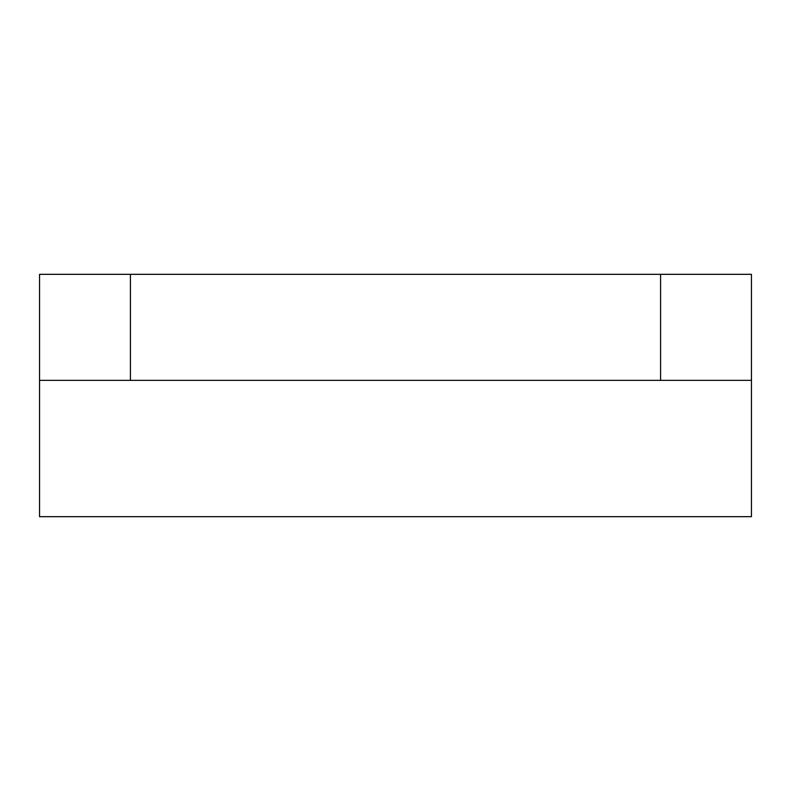 <?xml version="1.0" encoding="UTF-8"?>
<svg xmlns="http://www.w3.org/2000/svg" width="791" height="791" viewBox="0 0 791 791"><rect width="100%" height="100%" fill="white"/><g stroke="black" fill="none" stroke-linecap="round" stroke-linejoin="round"><path stroke-width="1.19" d="M660.574 274.329L751.45 274.329L751.45 380.352L39.55 380.352L39.55 274.329L660.574 274.329L660.574 380.352M751.45 380.352L751.45 516.671L39.55 516.671L39.55 380.352M130.426 380.352L130.426 274.329"/></g></svg>
